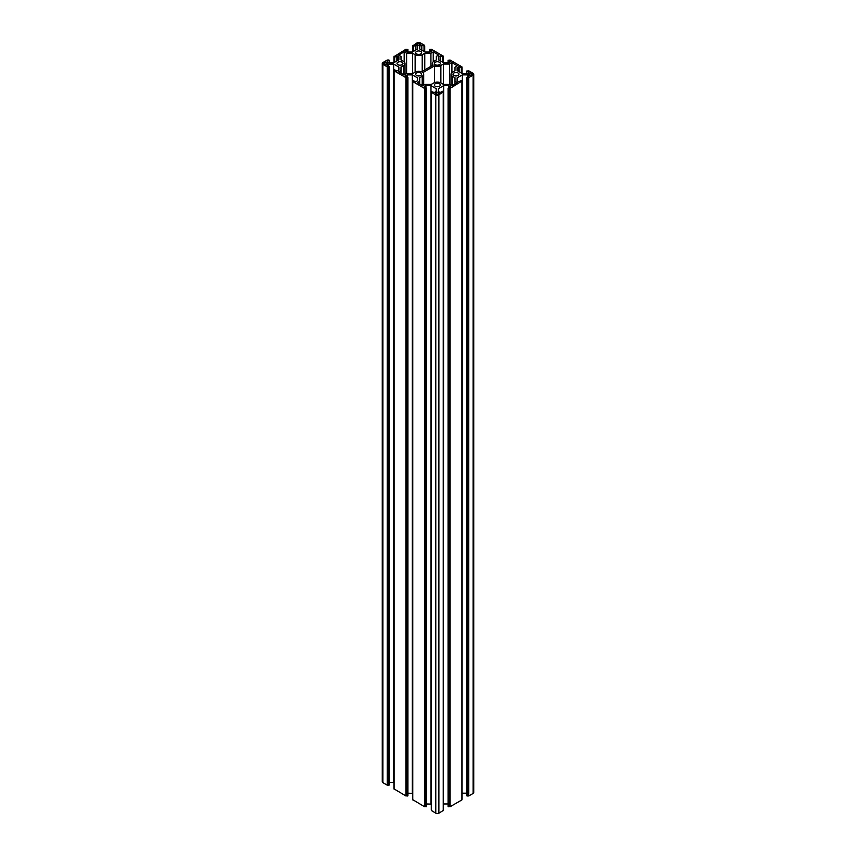 <?xml version="1.0" encoding="UTF-8"?>
<svg xmlns="http://www.w3.org/2000/svg" width="856" height="856" viewBox="0 0 856 856"><rect width="100%" height="100%" fill="white"/><g stroke="black" fill="none" stroke-linecap="round" stroke-linejoin="round"><path stroke-width="1.28" d="M402.117 62.231A2.996 1.723 0 0 0 398.864 61.857A2.996 1.723 0 0 0 397.013 63.451A2.996 1.723 0 0 0 397.89 64.671A2.996 1.723 0 0 0 401.154 65.045A2.996 1.723 0 0 0 402.994 63.451A2.996 1.723 0 0 0 402.117 62.231M416.551 75.446A2.996 1.723 180 0 1 415.674 74.226A2.996 1.723 180 0 1 417.525 72.632A2.996 1.723 180 0 1 420.788 73.006A2.996 1.723 180 0 1 421.655 74.226A2.996 1.723 180 0 1 419.815 75.82A2.996 1.723 180 0 1 416.551 75.446M458.11 73.006A2.996 1.723 0 0 0 454.846 72.632A2.996 1.723 0 0 0 453.006 74.226A2.996 1.723 0 0 0 453.883 75.446A2.996 1.723 0 0 0 457.136 75.82A2.996 1.723 0 0 0 458.987 74.226A2.996 1.723 0 0 0 458.11 73.006M439.449 62.231A2.996 1.723 0 0 0 436.185 61.857A2.996 1.723 0 0 0 434.345 63.451A2.996 1.723 0 0 0 435.212 64.671A2.996 1.723 0 0 0 438.475 65.045A2.996 1.723 0 0 0 440.326 63.451A2.996 1.723 0 0 0 439.449 62.231M435.212 86.221A2.996 1.723 180 0 1 434.345 85.001A2.996 1.723 180 0 1 436.185 83.407A2.996 1.723 180 0 1 439.449 83.781A2.996 1.723 180 0 1 440.326 85.001A2.996 1.723 180 0 1 438.475 86.595A2.996 1.723 180 0 1 435.212 86.221M416.551 53.896A2.996 1.723 180 0 1 415.674 52.676A2.996 1.723 180 0 1 417.525 51.082A2.996 1.723 180 0 1 420.788 51.456A2.996 1.723 180 0 1 421.655 52.676A2.996 1.723 180 0 1 419.815 54.27A2.996 1.723 180 0 1 416.551 53.896M417.054 43.881L417.921 43.378A1.059 0.61 180 0 1 419.419 43.378L420.285 43.881A1.059 0.61 180 0 1 420.285 44.737L419.419 45.24A1.059 0.61 180 0 1 417.921 45.24L417.054 44.737A1.059 0.61 0 0 1 417.054 43.881L417.054 44.737M400.993 73.22L400.993 66.971L403.55 65.495A5.018 2.9 180 0 0 405.016 63.451A5.018 2.9 180 0 0 403.55 61.407L400.993 59.931L400.993 56.485L398.575 55.084L404.171 51.852L406.6 53.254L412.571 53.254L415.128 54.72A5.018 2.9 0 0 0 422.211 54.72L424.769 53.254L424.769 69.914M412.571 53.254L412.571 73.659L415.128 72.182A5.018 2.9 180 0 1 421.462 71.818L433.168 65.067A5.018 2.9 0 0 1 432.312 63.451L432.312 65.559M424.769 53.254L430.932 53.254L430.932 66.361M430.932 53.254L433.254 51.906L433.254 61.76M433.254 51.906L438.668 55.03L436.335 56.378L436.335 59.931L433.789 61.407A5.018 2.9 0 0 0 432.312 63.451M400.993 70.524L398.671 71.872L404.086 74.996L406.407 73.659L412.571 73.659M404.171 51.852L404.171 61.846M406.6 53.254L406.6 73.659M387.126 63.023L386.259 62.52A1.059 0.61 180 0 0 384.761 62.52L383.895 63.023A1.059 0.61 0 0 0 383.895 63.879L384.761 64.382A1.059 0.61 0 0 0 386.259 64.382L387.126 63.879A1.059 0.61 0 0 0 387.126 63.023L387.126 63.879M472.105 74.654A1.059 0.61 0 0 0 472.105 73.798L471.239 73.295A1.059 0.61 0 0 0 469.741 73.295L468.874 73.798A1.059 0.61 0 0 0 468.874 74.654L469.741 75.157A1.059 0.61 180 0 0 471.239 75.157L472.105 73.798M443.429 84.423L449.4 84.423L451.829 85.825L457.425 82.593L455.007 81.192L455.007 77.746L452.45 76.27A5.018 2.9 180 0 1 450.984 74.226A5.018 2.9 180 0 1 452.45 72.182L455.007 70.706L455.007 67.153L457.329 65.805L451.915 62.681L449.593 64.029L443.429 64.029L443.429 84.423L440.872 82.957A5.018 2.9 0 0 0 433.789 82.957L431.231 84.423L425.068 84.423L422.746 85.771L417.332 82.647L419.665 81.299L419.665 83.995M419.665 81.299L419.665 77.746L422.211 76.27A5.018 2.9 0 0 0 423.688 74.226A5.018 2.9 0 0 0 422.832 72.61L434.538 65.859L434.538 82.593M443.429 64.029L440.872 65.495A5.018 2.9 180 0 1 434.538 65.859M449.593 64.029L449.593 84.541M451.915 62.681L451.915 72.535M455.007 81.192L455.007 83.995M438.079 94.299A1.059 0.61 180 0 1 436.581 94.299L435.715 93.796A1.059 0.61 180 0 1 435.715 92.94L436.581 92.437A1.059 0.61 180 0 1 438.079 92.437L438.079 94.299L438.946 93.796A1.059 0.61 0 0 0 438.946 92.94L438.079 92.437M386.976 65.27L389.255 66.65L387.254 66.864L382.9 64.35A2.204 1.273 180 0 1 382.258 63.451A2.204 1.273 180 0 1 382.9 62.552L387.254 60.038L388.934 60.006L386.976 61.857L388.624 62.809L393.664 62.809L398.885 59.792L398.885 56.881L398.885 59.792M387.254 66.864L387.254 785.187L382.9 782.673A2.204 1.273 180 0 1 382.258 781.774L382.258 63.451M387.254 785.187L389.18 784.866M386.976 65.045L388.624 64.093L388.624 66.222M389.255 782.416L393.664 782.416L393.664 64.093L388.624 64.093M398.885 67.11L398.885 70.021L398.885 67.11L393.664 64.093M405.637 76.045L407.927 77.425L405.915 77.639L394.092 70.813L394.284 69.7L396.863 70.973L398.885 70.021M405.915 77.639L405.915 795.962L394.092 788.922M405.915 795.962L407.841 795.641M405.637 75.82L407.285 74.868L407.285 76.987M407.927 793.191L412.624 793.362M407.285 74.868L412.325 74.868L412.325 793.191M417.546 77.885L417.546 80.796L417.546 77.885L412.325 74.868M424.298 86.82L426.588 88.2L424.576 88.414L412.763 81.588L412.945 80.475L415.524 81.748L417.546 80.796M424.576 88.414L424.576 806.737L412.763 799.697M424.576 806.737L426.502 806.416M424.298 86.595L425.946 85.643L425.946 87.761M426.588 803.966L431.285 804.137M425.946 85.643L430.985 85.643L430.985 803.966M436.207 88.66L436.207 91.571L436.207 88.66L430.985 85.643M442.991 92.009L438.882 94.877A2.204 1.273 0 0 1 435.779 94.877L431.424 92.362L431.285 91.506L434.185 92.523L436.207 91.571M435.779 94.877L435.779 813.2L431.424 810.472M435.779 813.2A2.204 1.273 0 0 0 438.882 813.2L443.237 810.472M442.991 91.785L442.68 91.25L440.102 92.523L438.454 91.571L438.454 88.66L438.454 91.571M443.376 804.137L443.675 85.643L438.454 88.66M448.073 803.966L443.675 803.966M461.651 81.234L450.085 88.414L448.073 88.2L450.438 86.702L448.715 85.643L448.715 87.761M448.715 85.643L443.675 85.643M461.908 81.588L461.908 799.911L450.085 806.737L448.159 806.416M461.651 81.01L461.341 80.475L458.763 81.748L457.115 80.796L457.115 77.885L457.115 80.796M469.024 72.418L466.745 71.027L468.746 70.813L473.101 73.327A2.204 1.273 180 0 1 473.743 74.226A2.204 1.273 180 0 1 473.101 75.125L468.746 77.639L467.066 77.671L469.024 75.82L467.376 74.868L462.336 74.868L462.047 793.362M462.336 74.868L457.115 77.885M466.745 793.191L462.336 793.191M467.376 74.868L467.376 76.987M473.743 74.226L473.743 792.549A2.204 1.273 180 0 1 473.101 793.448L468.746 795.962L466.82 795.641M469.024 72.632L467.376 73.584L462.336 73.584L457.115 70.567L457.115 67.656L457.115 70.567M450.363 61.643L448.073 60.252L450.085 60.038L461.908 66.864L461.716 67.977L459.137 66.704L457.115 67.656M450.363 61.857L448.715 62.809L443.675 62.809L438.454 59.792L438.454 56.881L438.454 59.792M431.702 50.868L429.412 49.477L431.424 49.263L443.237 56.089L443.055 57.202L440.476 55.929L438.454 56.881M431.702 51.082L430.054 52.034L425.015 52.034L419.793 49.017L419.793 46.106L419.793 49.017M413.009 45.678L417.118 42.8A2.204 1.273 0 0 1 420.221 42.8L424.576 45.315L424.715 46.181L421.815 45.154L419.793 46.106M413.009 45.892L413.32 46.427L415.898 45.154L417.546 46.106L417.546 49.017L412.325 52.034L407.285 52.034L405.637 51.082M417.546 46.106L417.546 49.017M394.349 56.453L405.915 49.263L407.927 49.477L405.637 50.868M394.349 56.667L394.659 57.202L397.238 55.929L398.885 56.881M417.921 43.378L417.921 45.24M419.419 43.378L419.419 45.24M420.285 43.881L420.285 44.737M415.128 54.72L415.128 72.182M422.211 54.72L422.211 71.39M403.55 65.495L403.55 74.697M383.895 63.023L383.895 63.879M384.761 62.52L384.761 64.382M386.259 62.52L386.259 64.382M468.874 73.798L468.874 74.654M469.741 73.295L469.741 75.157M471.239 73.295L471.239 75.157M422.211 76.27L422.211 85.472M440.872 65.495L440.872 82.957M452.45 76.27L452.45 85.472M436.581 92.437L436.581 94.299M435.715 92.94L435.715 93.796M438.946 92.94L438.946 93.796M389.18 60.359L389.18 62.809M382.9 64.35L382.9 782.673M387.629 66.864L387.629 785.187M387.875 66.715L387.875 785.038M388.25 66.715L388.25 785.038M388.56 66.896L388.56 785.22M388.934 66.896L388.934 785.22M389.18 66.757L389.18 785.08M394.038 70.064L394.038 70.652M394.092 70.813L394.092 789.136M406.29 77.639L406.29 795.962M406.536 77.489L406.536 795.812M406.91 77.489L406.91 795.812M407.221 77.671L407.221 795.994M407.595 77.671L407.595 795.994M407.841 77.532L407.841 795.855M412.699 80.838L412.699 81.427M412.763 81.588L412.763 799.911M424.95 88.414L424.95 806.737M425.197 88.264L425.197 806.587M425.571 88.264L425.571 806.587M425.881 88.446L425.881 806.769M426.256 88.446L426.256 806.769M426.502 88.307L426.502 806.63M431.36 91.613L431.36 92.202M431.424 92.362L431.424 810.686M438.882 94.877L438.882 813.2M443.237 92.362L443.237 810.686M443.301 91.613L443.301 92.202M448.159 88.307L448.159 806.63M448.405 88.446L448.405 806.769M448.779 88.446L448.779 806.769M449.09 88.264L449.09 806.587M449.464 88.264L449.464 806.587M449.71 88.414L449.71 806.737M450.085 88.414L450.085 806.737M461.962 80.838L461.962 81.427M466.82 77.532L466.82 795.855M467.066 77.671L467.066 795.994M467.44 77.671L467.44 795.994M467.75 77.489L467.75 795.812M468.125 77.489L468.125 795.812M468.371 77.639L468.371 795.962M468.746 77.639L468.746 795.962M473.101 75.125L473.101 793.448M466.82 71.134L466.82 73.584M458.763 66.704L458.763 71.519M459.137 66.704L459.137 71.733M461.341 67.977L461.341 73.006M461.716 67.977L461.716 73.22M461.962 67.838L461.962 73.359M448.159 60.359L448.159 62.809M440.102 55.929L440.102 60.744M440.476 55.929L440.476 60.958M442.68 57.202L442.68 62.231M443.055 57.202L443.055 62.445M443.301 57.063L443.301 62.584M429.498 49.584L429.498 52.034M421.441 45.154L421.441 49.969M421.815 45.154L421.815 50.183M424.02 46.427L424.02 51.456M424.394 46.427L424.394 51.67M424.64 46.288L424.64 51.82M412.699 46.288L412.699 51.82M412.945 46.427L412.945 51.67M413.32 46.427L413.32 51.456M415.524 45.154L415.524 50.183M415.898 45.154L415.898 49.969M407.841 49.584L407.841 52.034M394.038 57.063L394.038 62.584M394.284 57.202L394.284 62.445M394.659 57.202L394.659 62.231M396.863 55.929L396.863 60.958M397.238 55.929L397.238 60.744M405.016 63.451L405.016 74.451M423.688 74.226L423.688 85.226M450.984 74.226L450.984 85.343M389.255 60.252L389.255 62.809M389.255 66.65L389.255 784.973M393.953 69.957L393.953 788.28M394.017 70.706L394.017 789.029M407.927 77.425L407.927 795.748M412.624 80.732L412.624 799.055M412.678 81.481L412.678 799.804M426.588 88.2L426.588 806.523M431.285 91.506L431.285 809.819M431.349 92.255L431.349 810.578M443.322 92.255L443.322 810.578M443.376 91.506L443.376 809.819M448.073 88.2L448.073 806.523M461.983 81.481L461.983 799.804M462.047 80.732L462.047 799.055M466.745 77.425L466.745 795.748M466.745 71.027L466.745 73.584M462.047 67.72L462.047 73.413M461.983 66.971L461.983 67.624M448.073 60.252L448.073 62.809M443.376 56.945L443.376 62.638M443.322 56.196L443.322 56.849M429.412 49.477L429.412 52.034M424.715 46.181L424.715 51.863M424.651 45.422L424.651 46.074M412.678 45.422L412.678 46.074M412.624 46.181L412.624 51.863M407.927 49.477L407.927 52.034M394.017 56.196L394.017 56.849M393.953 56.945L393.953 62.638"/></g></svg>
